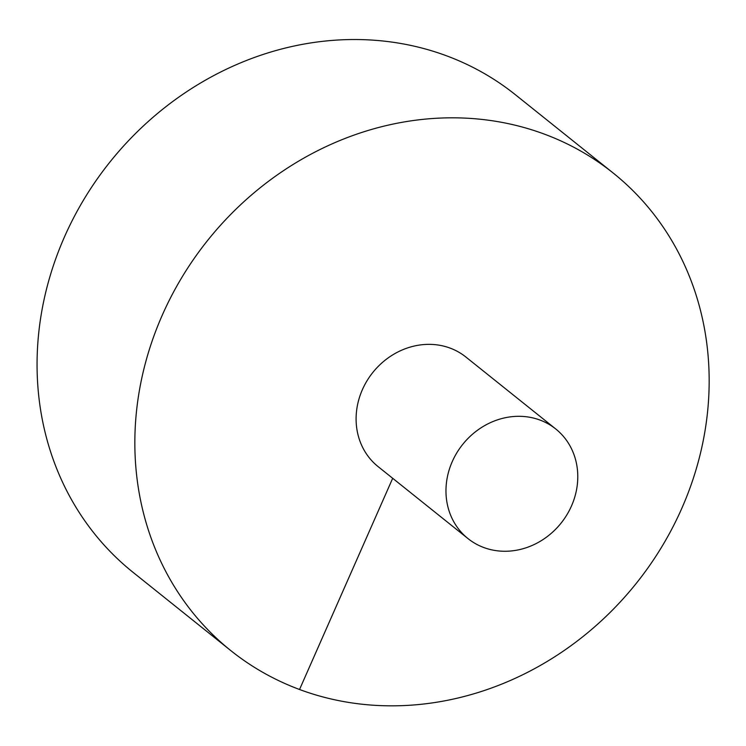 <?xml version="1.0" encoding="UTF-8"?>
<svg xmlns="http://www.w3.org/2000/svg" width="746" height="746" viewBox="0 0 746 746"><rect width="100%" height="100%" fill="white"/><g stroke="black" fill="none" stroke-linecap="round" stroke-linejoin="round"><path stroke-width="1.12" d="M613.203 173.044L515.421 94.751A305.897 274.472 128.7 0 0 64.492 236.864A305.897 274.472 128.7 0 0 133.03 572.322L230.812 650.615A305.897 274.472 128.7 0 0 636.254 583.381A305.897 274.472 128.7 0 0 613.203 173.044A305.897 274.472 128.7 0 0 162.274 315.157A305.897 274.472 128.7 0 0 230.812 650.615M555.761 428.987L465.886 357.026A70.208 62.99 128.7 0 0 450.108 348.102A70.208 62.99 128.7 0 0 362.397 389.645A70.208 62.99 128.7 0 0 378.119 466.632L467.994 538.593A70.208 62.99 128.7 0 0 561.048 523.16A70.208 62.99 128.7 0 0 555.761 428.987A70.208 62.99 128.7 0 0 452.262 461.597A70.208 62.99 128.7 0 0 467.994 538.593M299.538 689.509L392.685 478.298"/></g></svg>
